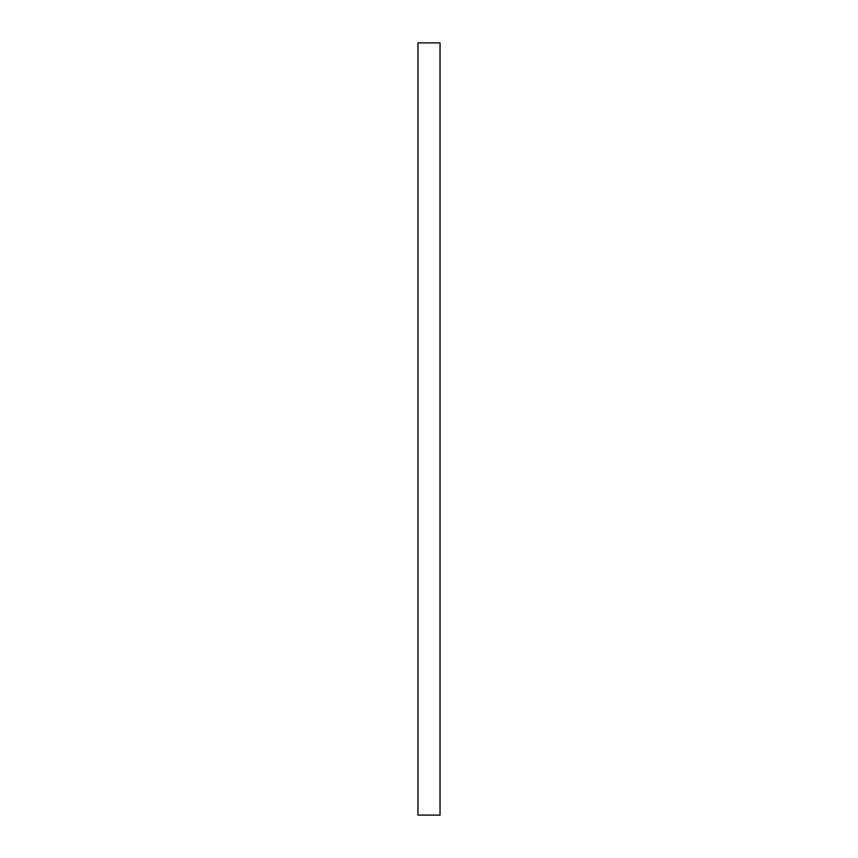 <?xml version="1.0" encoding="UTF-8"?>
<svg xmlns="http://www.w3.org/2000/svg" width="858" height="858" viewBox="0 0 858 858"><rect width="100%" height="100%" fill="white"/><g stroke="black" fill="none" stroke-linecap="round" stroke-linejoin="round"><path stroke-width="1.29" d="M440.036 42.9L417.964 42.9L417.964 815.1L440.036 815.1L440.036 42.9"/></g></svg>
